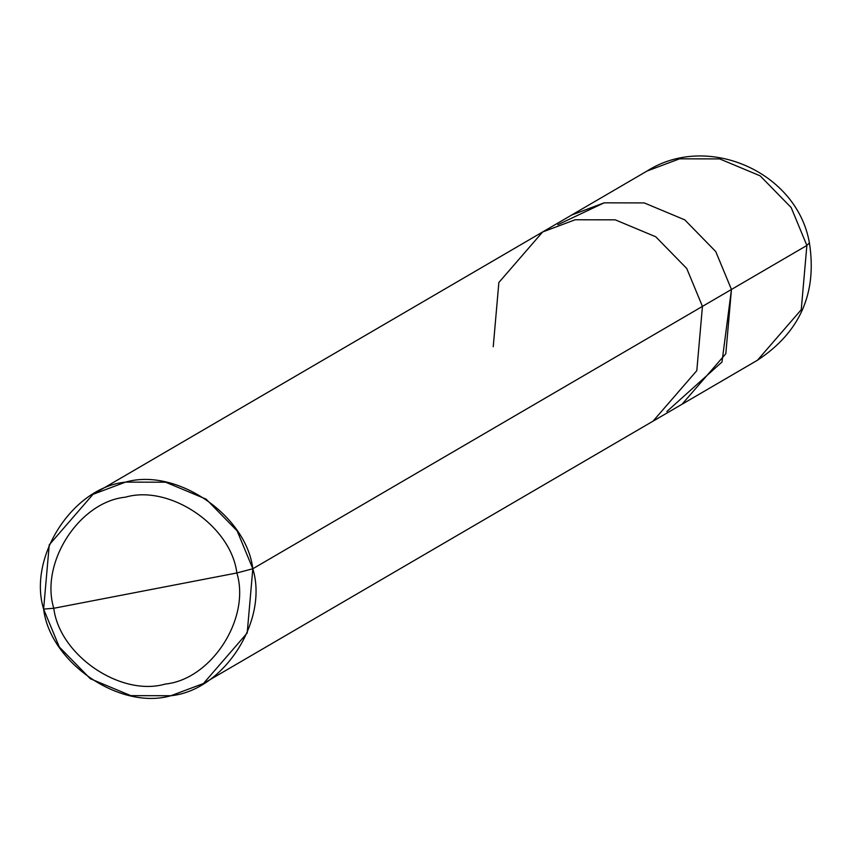 <?xml version="1.0" encoding="UTF-8"?>
<svg xmlns="http://www.w3.org/2000/svg" width="852" height="852" viewBox="0 0 852 852"><rect width="100%" height="100%" fill="white"/><g stroke="black" fill="none" stroke-linecap="round" stroke-linejoin="round"><path stroke-width="1.28" d="M203.415 683.528L247.197 633.015L252.82 568.753L236.845 572.97C231.116 525.94 169.846 484.255 125.457 497.174C79.279 501.721 39.863 562.821 53.782 608.275L236.845 572.97C250.765 618.414 211.349 679.513 165.181 684.071C120.782 696.979 59.523 655.294 53.782 608.275L43.612 609.095C27.701 557.165 72.75 487.333 125.521 482.125C176.257 467.375 246.271 515.013 252.82 568.753L702.442 306.39L252.82 568.753L237.122 530.86L206.131 499.144L165.618 482.2L125.521 482.125L93.017 494.33L49.246 544.833L43.612 609.095L59.31 646.998L90.301 678.714L130.825 695.647L170.922 695.722L203.415 683.528L653.037 421.165L696.808 370.652L702.442 306.39L696.808 370.652L653.037 421.165L757.471 360.226L801.242 309.723L806.876 245.461L801.242 309.723L757.471 360.226C799.985 332.259 817.292 293.131 809.4 242.863L806.876 245.461L809.4 242.863C797.184 172.04 707.618 132.454 647.062 171.028L542.639 231.968L575.132 219.763L615.24 219.837L655.752 236.781L686.744 268.497L702.442 306.39L731.453 289.467L725.819 353.729L682.047 404.242L725.819 353.729L731.453 289.467L721.995 362.004L666.85 411.516L721.995 362.004L731.453 289.467L715.755 251.574L684.763 219.859L644.24 202.914L604.143 202.84L571.649 215.034L604.143 202.84L644.24 202.914L684.763 219.859L715.755 251.574L731.453 289.467L806.876 245.461L791.167 207.558L760.186 175.853L719.663 158.909L679.566 158.834L647.062 171.028L679.566 158.834L719.663 158.909L760.186 175.853L791.167 207.558L806.876 245.461L731.453 289.467L715.755 251.574L684.763 219.859L644.24 202.914L604.143 202.84L557.836 224.694L604.143 202.84L644.24 202.914L684.763 219.859L715.755 251.574L731.453 289.467L702.442 306.39L686.744 268.497L655.752 236.781L615.24 219.837L575.132 219.763L542.639 231.968L498.867 282.481L493.233 346.743M53.782 608.275C39.863 562.821 79.279 501.721 125.457 497.174C169.846 484.255 231.116 525.94 236.845 572.97L53.782 608.275C59.523 655.294 120.782 696.979 165.181 684.071C211.349 679.513 250.765 618.414 236.845 572.97L252.82 568.753C268.731 620.693 223.693 690.514 170.922 695.722C120.175 710.483 50.161 662.845 43.612 609.095L53.782 608.275M542.639 231.968L93.017 494.33"/></g></svg>
